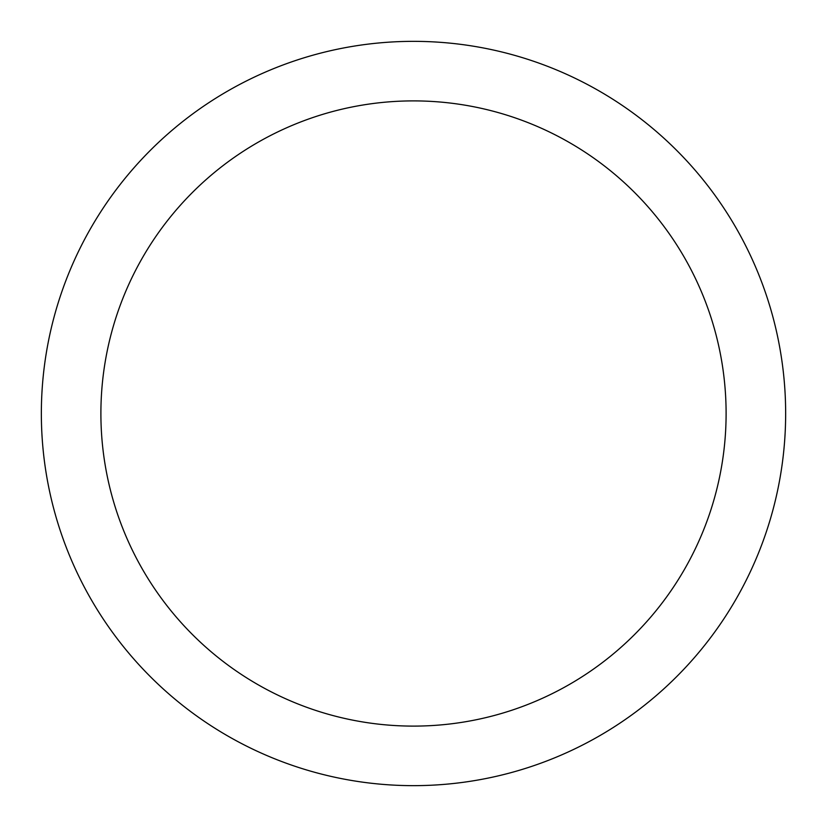 <?xml version="1.0" encoding="UTF-8"?>
<svg xmlns="http://www.w3.org/2000/svg" width="827" height="827" viewBox="0 0 827 827"><rect width="100%" height="100%" fill="white"/><g stroke="black" fill="none" stroke-linecap="round" stroke-linejoin="round"><path stroke-width="1.24" d="M413.5 785.65A372.15 372.15 0 0 0 785.65 413.5A372.15 372.15 0 0 0 413.5 41.35A372.15 372.15 0 0 0 41.35 413.5A372.15 372.15 0 0 0 413.5 785.65M413.5 726.106A312.606 312.606 0 0 0 726.106 413.5A312.606 312.606 0 0 0 413.5 100.894A312.606 312.606 0 0 0 100.894 413.5A312.606 312.606 0 0 0 413.5 726.106"/></g></svg>
